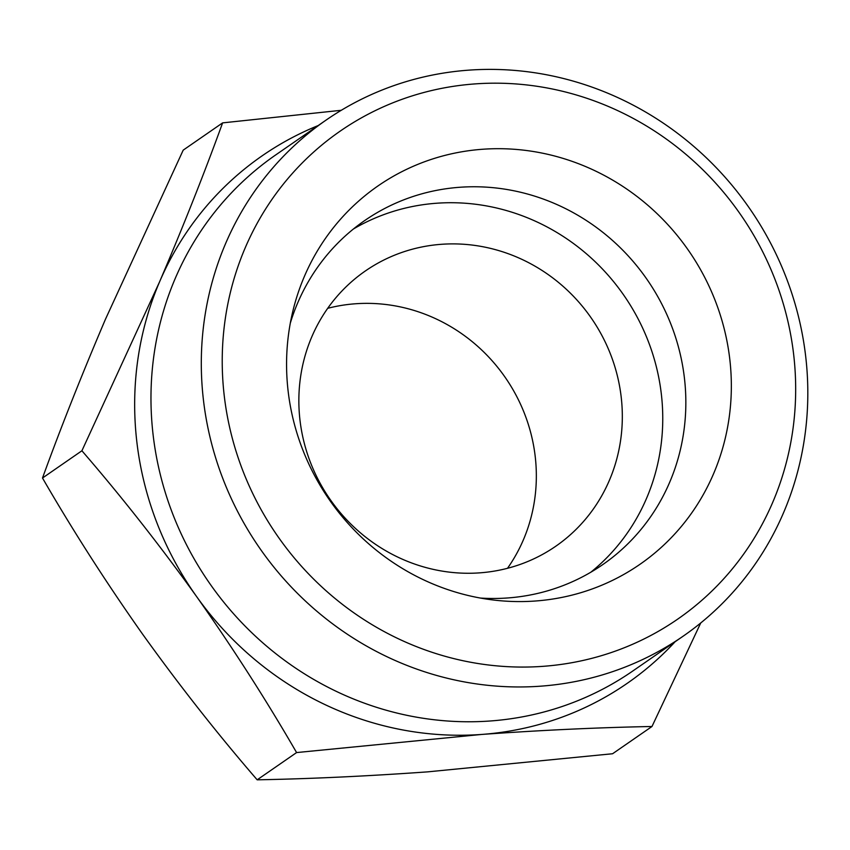 <?xml version="1.0" encoding="UTF-8"?>
<svg xmlns="http://www.w3.org/2000/svg" width="850" height="850" viewBox="0 0 850 850"><rect width="100%" height="100%" fill="white"/><g stroke="black" fill="none" stroke-linecap="round" stroke-linejoin="round"><path stroke-width="1.27" d="M222.615 122.878L183.207 150.131L105.496 319.164C81.717 374.892 60.722 427.848 42.5 478.019C72.856 530.538 106.176 582.537 142.481 634.004C179.265 685.302 217.494 733.911 257.178 779.822C310.239 778.834 367.019 776.178 427.518 771.874L612.574 753.748L651.982 726.495C598.921 727.494 542.141 730.139 481.652 734.442L296.586 752.569C266.241 700.039 232.911 648.051 196.605 596.572C159.832 545.286 121.593 496.676 81.908 450.766L159.619 281.733C183.398 225.994 204.404 173.039 222.615 122.878L341.286 110.287M675.112 641.739A320.758 304.714 -124.7 0 1 481.652 734.442A320.758 304.714 -124.7 0 1 196.605 596.572A320.758 304.714 -124.7 0 1 159.619 281.733A320.758 304.714 -124.7 0 1 318.166 125.566M700.729 622.976L651.982 726.495M482.418 149.271A230.106 218.599 -124.7 0 1 731.287 380.821A230.106 218.599 -124.7 0 1 492.564 599.909A230.106 218.599 -124.7 0 1 292.868 311.121A230.106 218.599 -124.7 0 1 482.418 149.271M474.746 83.927A296.671 281.828 -124.7 0 1 772.586 502.658A296.671 281.828 -124.7 0 1 279.533 538.826A296.671 281.828 -124.7 0 1 474.746 83.927M290.307 323.149A209.185 198.73 -124.7 0 1 364.692 220.564A209.185 198.73 -124.7 0 1 459.553 187.287A209.185 198.73 -124.7 0 1 671.84 326.612A209.185 198.73 -124.7 0 1 602.65 564.676A209.185 198.73 -124.7 0 1 480.409 598.06M353.441 228.979A209.185 198.73 -124.7 0 1 436.464 203.246A209.185 198.73 -124.7 0 1 646.021 335.729A209.185 198.73 -124.7 0 1 590.814 572.231M441.288 244.311A167.354 158.982 -124.7 0 1 611.118 355.778A167.354 158.982 -124.7 0 1 555.773 546.231A167.354 158.982 -124.7 0 1 329.832 499.003A167.354 158.982 -124.7 0 1 365.404 270.938A167.354 158.982 -124.7 0 1 441.288 244.311M327.707 308.316A167.354 158.982 -124.7 0 1 355.311 303.779A167.354 158.982 -124.7 0 1 513.166 389.969A167.354 158.982 -124.7 0 1 507.493 568.31M683.028 636.268L632.708 671.064A313.788 298.084 -124.7 0 1 209.058 582.526A313.788 298.084 -124.7 0 1 275.761 154.891L326.081 120.094A313.788 298.084 -124.7 0 1 468.371 70.178A313.788 298.084 -124.7 0 1 786.803 279.161A313.788 298.084 -124.7 0 1 683.028 636.268A313.788 298.084 -124.7 0 1 259.388 547.719A313.788 298.084 -124.7 0 1 326.081 120.094M296.586 752.569L257.178 779.822M81.908 450.766L42.5 478.019"/></g></svg>
